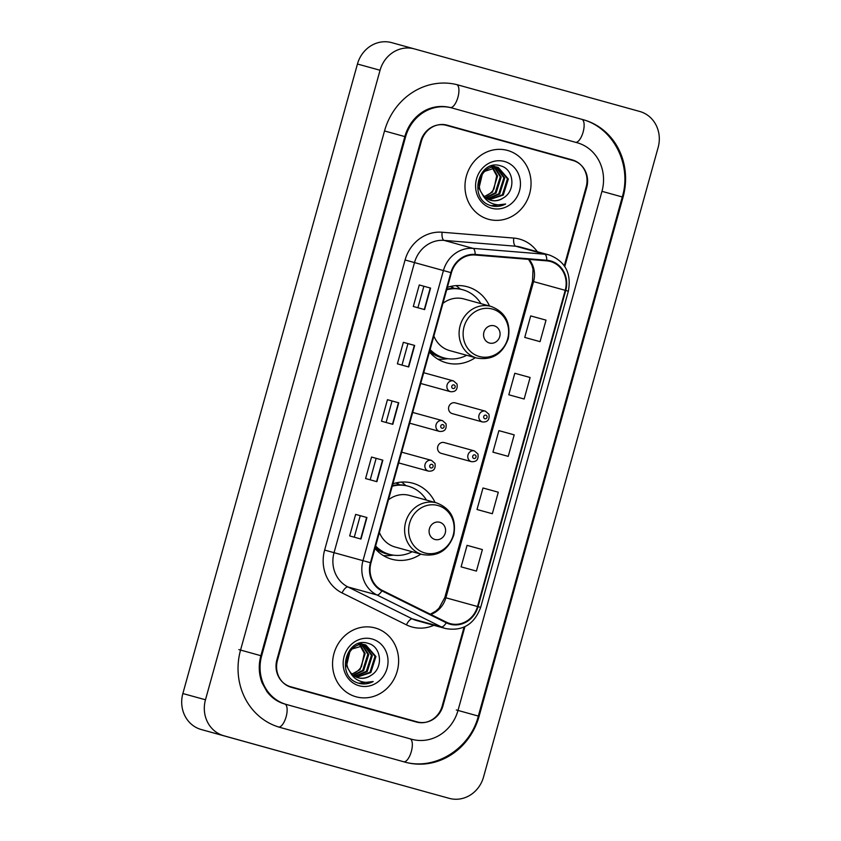 <?xml version="1.0" encoding="UTF-8"?>
<svg xmlns="http://www.w3.org/2000/svg" width="841" height="841" viewBox="0 0 841 841"><rect width="100%" height="100%" fill="white"/><g stroke="black" fill="none" stroke-linecap="round" stroke-linejoin="round"><path stroke-width="1.26" d="M435.06 502.466A39.432 36.247 105.4 0 0 412.836 483.218A39.432 36.247 105.4 0 0 412.784 483.207A39.432 36.247 105.4 0 0 392.894 483.806M374.97 548.437A39.432 36.247 105.4 0 0 391.759 559.223A39.432 36.247 105.4 0 0 391.822 559.233A39.432 36.247 105.4 0 0 420.826 554.114M489.546 306.008A39.432 36.247 105.4 0 0 467.323 286.76A39.432 36.247 105.4 0 0 467.26 286.749A39.432 36.247 105.4 0 0 447.37 287.349M429.446 351.98A39.432 36.247 105.4 0 0 446.245 362.765A39.432 36.247 105.4 0 0 446.308 362.786A39.432 36.247 105.4 0 0 475.312 357.656M444.195 442.576A5.582 5.13 105.4 0 0 444.185 442.576A5.582 5.13 105.4 0 0 437.762 446.592A5.582 5.13 105.4 0 0 441.21 453.341A5.582 5.13 105.4 0 0 441.22 453.341L471.454 461.667A5.582 5.13 -74.6 0 1 467.995 454.928A5.582 5.13 -74.6 0 1 474.419 450.913A5.582 5.13 -74.6 0 1 474.429 450.913L444.185 442.576M455.212 402.86A5.582 5.13 105.4 0 0 455.202 402.86A5.582 5.13 105.4 0 0 448.779 406.865A5.582 5.13 105.4 0 0 452.227 413.614A5.582 5.13 105.4 0 0 452.237 413.614L482.471 421.951A5.582 5.13 -74.6 0 1 479.013 415.202A5.582 5.13 -74.6 0 1 485.436 411.186A5.582 5.13 -74.6 0 1 485.446 411.196L455.202 402.86M396.353 482.839A36.089 33.167 -74.6 0 1 399.664 484.826M450.839 286.382A36.089 33.167 -74.6 0 1 454.151 288.379M460.248 289.094A39.432 36.247 105.4 0 0 456.011 285.625M405.772 485.551A39.432 36.247 105.4 0 0 401.535 482.082M564.29 265.756L586.156 186.933A22.318 20.52 105.4 0 0 572.353 159.937L447.149 125.172A22.318 20.52 105.4 0 0 447.118 125.162A22.318 20.52 105.4 0 0 421.415 141.193L277.456 660.301A22.318 20.52 105.4 0 0 291.259 687.297L416.463 722.051A22.318 20.52 105.4 0 0 416.495 722.062A22.318 20.52 105.4 0 0 442.198 706.03L464.085 627.092M286.487 704.506L411.691 739.26A40.179 36.93 105.4 0 0 411.754 739.281A40.179 36.93 105.4 0 0 458.009 710.424L601.967 191.328A40.179 36.93 105.4 0 0 577.126 142.728L451.922 107.963A40.179 36.93 105.4 0 0 451.859 107.953A40.179 36.93 105.4 0 0 405.593 136.81L261.635 655.906A40.179 36.93 105.4 0 0 286.487 704.506M449.241 798.34A29.761 27.354 105.4 0 0 449.283 798.351A29.761 27.354 105.4 0 0 483.554 776.979L658.135 147.459A29.761 27.354 105.4 0 0 639.728 111.464L414.361 48.894A29.761 27.354 105.4 0 0 414.319 48.883A29.761 27.354 105.4 0 0 380.058 70.255L205.477 699.775A29.761 27.354 105.4 0 0 223.874 735.77L426.639 792.106A29.761 27.354 105.4 0 0 426.681 792.117A29.761 27.354 105.4 0 0 426.723 792.138L449.283 798.351M391.717 42.649L414.319 48.883L391.759 42.66A29.761 27.354 105.4 0 0 391.717 42.649A29.761 27.354 105.4 0 0 357.446 64.021L182.865 693.541A29.761 27.354 105.4 0 0 201.272 729.536L426.639 792.106M414.592 721.536A22.318 20.52 105.4 0 0 417.998 722.083M573.636 160.694A22.318 20.52 105.4 0 0 570.093 159.317L446.75 125.067M405.32 762.209A63.99 58.817 105.4 0 0 405.425 762.23A63.99 58.817 105.4 0 0 479.097 716.28L623.055 197.183A63.99 58.817 105.4 0 0 583.486 119.779L458.282 85.025A63.99 58.817 105.4 0 0 458.187 84.994A63.99 58.817 105.4 0 0 384.516 130.954L240.558 650.051A63.99 58.817 105.4 0 0 280.127 727.444L405.32 762.209M444.132 124.731A22.318 20.52 105.4 0 0 444.09 124.72A22.318 20.52 105.4 0 0 443.344 124.531A22.318 20.52 105.4 0 1 444.09 124.72A22.318 20.52 105.4 0 1 444.132 124.731L446.319 125.33M564.795 266.502L586.713 187.48A22.318 20.52 105.4 0 0 572.91 160.473L446.392 125.351A22.318 20.52 105.4 0 0 446.35 125.341A22.318 20.52 105.4 0 0 420.658 141.372L276.899 659.754A22.318 20.52 105.4 0 0 290.702 686.75L288.442 686.13A22.318 20.52 105.4 0 1 287.717 685.909A22.318 20.52 105.4 0 0 288.442 686.13L414.96 721.252A22.318 20.52 105.4 0 0 414.991 721.263A22.318 20.52 105.4 0 0 414.991 721.263A22.318 20.52 105.4 0 0 415.023 721.273M507.565 150.444A35.711 32.831 105.4 0 0 507.501 150.423A35.711 32.831 105.4 0 0 466.377 176.105A35.711 32.831 105.4 0 0 488.474 219.27A35.711 32.831 105.4 0 0 488.526 219.291A35.711 32.831 105.4 0 0 529.651 193.609A35.711 32.831 105.4 0 0 507.565 150.444A35.711 32.831 105.4 0 0 507.501 150.423A35.711 32.831 105.4 0 0 466.377 176.105A35.711 32.831 105.4 0 0 488.474 219.27A35.711 32.831 105.4 0 0 488.526 219.291A35.711 32.831 105.4 0 0 529.651 193.609A35.711 32.831 105.4 0 0 507.565 150.444M375.139 627.954A35.711 32.831 105.4 0 0 375.075 627.943A35.711 32.831 105.4 0 0 333.951 653.625A35.711 32.831 105.4 0 0 356.048 696.79A35.711 32.831 105.4 0 0 356.1 696.8A35.711 32.831 105.4 0 0 397.225 671.129A35.711 32.831 105.4 0 0 375.139 627.954A35.711 32.831 105.4 0 0 375.075 627.943A35.711 32.831 105.4 0 0 333.951 653.625A35.711 32.831 105.4 0 0 356.048 696.79A35.711 32.831 105.4 0 0 356.1 696.8A35.711 32.831 105.4 0 0 397.225 671.129A35.711 32.831 105.4 0 0 375.139 627.954M550.487 261.519A23.811 21.887 -74.6 0 1 565.215 290.313L477.52 606.508A23.811 21.887 -74.6 0 1 450.114 623.602A23.811 21.887 -74.6 0 1 446.508 622.235L382.119 590.308A23.811 21.887 -74.6 0 1 370.965 562.871L451.417 272.768A23.811 21.887 -74.6 0 1 475.102 255.012L546.724 260.847A23.811 21.887 -74.6 0 1 550.445 261.509A23.811 21.887 -74.6 0 1 550.487 261.519M550.645 260.941A24.41 22.434 105.4 0 0 546.797 260.258L475.176 254.424A24.41 22.434 105.4 0 0 450.892 272.621L370.439 562.724A24.41 22.434 105.4 0 0 381.877 590.845L446.256 622.771A24.41 22.434 105.4 0 0 478.045 606.655L565.741 290.46A24.41 22.434 105.4 0 0 550.645 260.941M288.442 686.13L417.22 721.883A22.318 20.52 105.4 0 0 417.252 721.893A22.318 20.52 105.4 0 0 442.955 705.862L464.905 626.713M465.126 567.969L476.426 571.092L482.387 549.583L467.07 545.346L461.11 566.855L465.231 568.001M481.031 510.613L492.332 513.725L498.293 492.216L482.986 487.99L477.015 509.499L481.136 510.645M528.747 338.534L540.048 341.656L546.019 320.137L530.703 315.911L524.742 337.42L528.863 338.566M512.842 395.901L524.143 399.012L530.114 377.504L514.797 373.267L508.826 394.776L512.957 395.922M496.936 453.257L508.237 456.369L514.208 434.86L498.892 430.634L492.921 452.143L497.052 453.288M290.702 686.75L414.991 721.263M360.978 539.039L349.677 535.917L355.638 514.408L366.939 517.53L360.978 539.039M408.694 366.96L397.394 363.838L403.354 342.329L414.666 345.451L408.694 366.96M424.6 309.593L413.299 306.481L419.27 284.973L430.571 288.085L424.6 309.593M376.884 481.672L365.583 478.561L371.543 457.052L382.844 460.164L376.884 481.672M392.789 424.316L381.488 421.204L387.449 399.696L398.75 402.807L392.789 424.316M387.449 399.696L398.75 402.807M371.543 457.052L382.844 460.164M419.27 284.973L430.571 288.085M403.354 342.329L414.666 345.451M355.638 514.408L366.939 517.53M508.237 456.369L492.921 452.143M524.143 399.012L508.826 394.776M540.048 341.656L524.742 337.42M492.332 513.725L477.015 509.499M476.426 571.092L461.11 566.855M386.093 422.466L392.053 400.968M401.998 365.11L407.959 343.612M417.903 307.753L423.864 286.255M370.187 479.833L376.148 458.324M354.271 537.189L360.242 515.691M490.976 166.013L496.011 166.939M491.575 165.835L493.804 166.255M503.496 197.824C516.122 190.613 513.83 169.346 501.089 166.003C479.002 157.908 467.512 198.413 490.166 205.404L491.27 205.751C496.169 207.044 500.952 206.466 505.62 204.016C500.563 205.467 495.685 205.109 490.976 202.965C487.002 201.052 484.069 198.003 482.177 193.84A16.82 15.464 105.4 0 0 490.692 200.284A16.82 15.464 105.4 0 0 490.724 200.295A16.82 15.464 105.4 0 0 503.496 197.824C499.218 200.579 494.781 201.356 490.198 200.147M482.177 193.84C473.42 182.15 485.562 163.049 498.293 167.485L508.353 179.007L503.254 195.049L489.178 199.769M483.417 196.195L478.95 188.3L482.85 171.932L497.399 167.243M490.955 166.024L492.164 166.865M492.563 167.18L497.578 176.042L492.49 192.084L484.384 196.605M484.195 196.405A16.82 15.464 105.4 0 0 493.972 188.92L496.684 175.79L492.048 167.275M490.618 166.14L491.659 166.939M491.89 165.751L492.416 165.94M492.847 166.119L494.119 166.76M494.54 167.002L501.173 177.031L496.074 193.073L485.909 197.919M492.384 166.076L493.646 166.76M494.056 167.023L500.279 176.778L495.181 192.831L485.52 197.614M496.442 167.117L504.758 178.019L499.67 194.061L487.507 198.97M494.224 166.371L495.538 166.865M495.969 167.065L503.864 177.777L498.766 193.819L487.097 198.728M497.819 167.37L507.449 178.765L502.361 194.807L488.758 199.59M504.495 161.483A24.263 22.297 105.4 0 0 476.532 178.891A24.263 22.297 105.4 0 0 491.533 208.232A24.263 22.297 105.4 0 0 519.507 190.823A24.263 22.297 105.4 0 0 504.495 161.483M505.62 204.016L491.102 205.698M489.441 343.023A8.925 8.21 105.4 0 0 499.733 336.621A8.925 8.21 105.4 0 0 494.214 325.814A8.925 8.21 105.4 0 0 483.911 332.227A8.925 8.21 105.4 0 0 489.441 343.023M433.882 335.99A26.786 24.62 105.4 0 0 449.63 350.581A26.786 24.62 105.4 0 0 449.662 350.592A26.786 24.62 105.4 0 0 449.704 350.602M430.119 349.572A35.343 32.484 105.4 0 0 443.943 357.888A35.343 32.484 105.4 0 0 444.006 357.898A35.343 32.484 105.4 0 0 466.702 355.28M480.936 303.633A35.343 32.484 105.4 0 0 462.834 289.777A35.343 32.484 105.4 0 0 462.781 289.756A35.343 32.484 105.4 0 0 446.697 289.767M429.94 350.213A35.343 32.484 105.4 0 0 442.818 357.572A35.343 32.484 105.4 0 0 442.871 357.593A35.343 32.484 105.4 0 0 442.923 357.604M454.045 288.368A35.343 32.484 105.4 0 0 450.261 286.518M461.709 289.462A35.343 32.484 105.4 0 0 461.656 289.451A35.343 32.484 105.4 0 0 446.876 289.136M463.938 298.954A26.786 24.62 105.4 0 0 463.896 298.944A26.786 24.62 105.4 0 0 442.934 303.338M447.938 358.708L444.342 359.086A38.686 35.564 -74.6 0 1 437.856 359.139M434.955 539.48A8.925 8.21 105.4 0 0 445.246 533.068A8.925 8.21 105.4 0 0 439.727 522.272A8.925 8.21 105.4 0 0 429.436 528.684A8.925 8.21 105.4 0 0 434.955 539.48M379.396 532.448A26.786 24.62 105.4 0 0 395.144 547.028A26.786 24.62 105.4 0 0 395.186 547.039A26.786 24.62 105.4 0 0 395.228 547.049M375.633 546.03A35.343 32.484 105.4 0 0 389.467 554.345A35.343 32.484 105.4 0 0 389.52 554.356A35.343 32.484 105.4 0 0 412.227 551.738M426.461 500.09A35.343 32.484 105.4 0 0 408.358 486.224A35.343 32.484 105.4 0 0 408.305 486.214A35.343 32.484 105.4 0 0 392.221 486.224M375.454 546.671A35.343 32.484 105.4 0 0 388.332 554.03A35.343 32.484 105.4 0 0 388.395 554.051A35.343 32.484 105.4 0 0 388.447 554.061M399.559 484.826A35.343 32.484 105.4 0 0 395.775 482.976M407.223 485.919A35.343 32.484 105.4 0 0 407.17 485.898A35.343 32.484 105.4 0 0 392.4 485.583M409.462 495.412A26.786 24.62 105.4 0 0 409.42 495.402A26.786 24.62 105.4 0 0 388.458 499.796M393.451 555.165L389.856 555.544A38.686 35.564 -74.6 0 1 383.37 555.596M359.738 644.374L358.529 643.544L363.575 644.448M359.149 643.344L361.378 643.764M371.07 675.334C383.696 668.132 381.404 646.866 368.663 643.523C346.576 635.428 335.086 675.922 357.74 682.924L358.844 683.27C363.743 684.563 368.526 683.985 373.183 681.536C368.137 682.976 363.259 682.629 358.55 680.485C354.576 678.561 351.643 675.523 349.751 671.36A16.82 15.464 105.4 0 0 358.266 677.804A16.82 15.464 105.4 0 0 358.298 677.814A16.82 15.464 105.4 0 0 371.07 675.334C366.792 678.098 362.355 678.876 357.772 677.667M349.751 671.36C340.994 659.659 353.136 640.558 365.867 645.005L375.927 656.527L370.828 672.569L356.752 677.289M350.991 673.715L346.524 665.82L350.424 649.441L365.867 645.005M360.127 644.7L365.152 653.552L360.064 669.604L351.959 674.114M351.769 673.925A16.82 15.464 105.4 0 0 361.535 666.44L364.258 653.31L359.622 644.795M358.192 643.659L359.233 644.448M359.464 643.26L359.99 643.46M360.421 643.638L361.693 644.28M362.114 644.521L368.747 654.54L363.648 670.592L353.483 675.439M359.959 643.586L361.21 644.269M361.619 644.542L367.843 654.298L362.755 670.34L353.094 675.134M364.016 644.627L372.332 655.538L367.244 671.581L355.081 676.479M361.798 643.891L363.112 644.385M363.543 644.574L371.438 655.286L366.34 671.328L354.671 676.248M365.393 644.879L375.023 656.274L369.935 672.316L356.332 677.11M372.069 638.992A24.263 22.297 105.4 0 0 344.106 656.411A24.263 22.297 105.4 0 0 359.107 685.751A24.263 22.297 105.4 0 0 387.081 668.343A24.263 22.297 105.4 0 0 372.069 638.992M373.183 681.536L358.676 683.218M457.704 84.867L581.793 119.317C613.047 127.128 632.18 164.468 622.287 196.962L478.329 716.069L456.316 709.962M479.097 716.28L478.329 716.069C470.077 748.984 434.524 771.113 403.733 761.767A11.9 4.689 -74.5 0 0 411.333 751.518A11.9 4.689 -74.5 0 0 409.998 738.797A11.9 4.689 -74.5 0 0 409.988 738.797L284.794 704.033C277.656 702.025 271.696 697.872 266.933 691.596L262.171 683.029C258.786 674.335 258.355 665.22 260.868 655.696L261.635 655.906M278.707 727.034A11.9 4.689 -74.5 0 0 286.129 716.753A11.9 4.689 -74.5 0 0 284.794 704.033M238.855 649.588L260.868 655.696L404.836 136.589L405.593 136.81M384.516 130.954L404.836 136.589C410.082 117.561 427.89 102.35 450.166 107.48M456.831 84.647A11.9 4.689 105.5 0 1 457.925 97.272A11.9 4.689 105.5 0 1 450.24 107.501M581.793 119.317A11.9 4.689 105.5 0 1 583.128 132.037A11.9 4.689 105.5 0 1 575.528 142.287M623.055 197.183L601.967 191.328M201.272 729.536L223.874 735.77M182.865 693.541L205.477 699.775M357.446 64.021L380.058 70.255M570.093 159.317L572.353 159.937M577.262 118.076L583.486 119.779M405.467 737.546L411.691 739.26M450.103 107.469L451.796 107.932M565.215 290.313L533.562 281.588A23.811 21.887 105.4 0 0 529.073 259.406M433.83 625.294A37.204 34.197 -74.6 0 1 412.016 626.997A37.204 34.197 -74.6 0 1 406.445 624.863L342.066 592.937A37.204 34.197 -74.6 0 1 324.626 550.077L405.078 259.974A37.204 34.197 -74.6 0 1 442.093 232.232L513.714 238.066A37.204 34.197 -74.6 0 1 537.336 251.722M446.256 622.771A7.443 2.891 116.4 0 1 441.315 626.881L412.374 618.902A29.761 27.354 105.4 0 0 416.831 620.605A29.761 27.354 105.4 0 0 416.884 620.626L445.814 628.595A29.761 27.354 -74.6 0 1 441.315 626.881L376.926 594.955A29.761 27.354 -74.6 0 1 362.976 560.663L443.428 270.56L450.892 272.621M405.078 259.974L443.428 270.56A29.761 27.354 -74.6 0 1 473.041 248.368L544.663 254.203A29.761 27.354 -74.6 0 1 549.32 255.023A29.761 27.354 -74.6 0 1 549.362 255.033L520.379 247.044A29.761 27.354 105.4 0 0 515.733 246.224L444.111 240.389A29.761 27.354 105.4 0 0 414.497 262.581L334.045 552.684A29.761 27.354 105.4 0 0 347.995 586.976L412.374 618.902A7.443 2.891 -63.6 0 0 406.445 624.863M546.797 260.258A7.443 2.891 94.7 0 0 544.663 254.203L515.733 246.224A7.443 2.891 -85.3 0 1 513.714 238.066M370.439 562.724L324.626 550.077M381.877 590.845A7.443 2.891 116.4 0 1 376.926 594.955L347.995 586.976A7.443 2.891 -63.6 0 0 342.066 592.937M442.093 232.232A7.443 2.891 -85.3 0 0 444.111 240.389L473.041 248.368A7.443 2.891 94.7 0 1 475.176 254.424M478.045 606.655L480.663 607.381L568.348 291.186L565.741 290.46M430.76 614.424A23.811 21.887 105.4 0 0 445.877 597.783L533.562 281.588L532.521 281.304L533.026 269.215L531.764 264.926L528.579 259.375M477.52 606.508L444.826 597.499L532.521 281.304M392.474 424.232L398.445 402.723M408.39 366.876L414.35 345.357M424.295 309.509L430.256 288M376.568 481.588L382.539 460.08M360.663 538.944L366.623 517.436M479.296 356.489A24.61 22.612 105.4 0 0 507.659 338.828A24.61 22.612 105.4 0 0 492.448 309.067A24.61 22.612 105.4 0 0 464.074 326.728A24.61 22.612 105.4 0 0 479.296 356.489M476.71 358.045A26.786 24.62 105.4 0 0 476.752 358.056C492.101 360.568 502.603 354.114 508.258 338.671C511.013 322.744 505.262 312 491.028 306.418A26.786 24.62 105.4 0 0 490.986 306.408A26.786 24.62 105.4 0 0 460.143 325.667A26.786 24.62 105.4 0 0 476.71 358.045M429.572 351.549A35.679 32.788 105.4 0 0 445.383 358.245M424.81 552.947A24.61 22.612 105.4 0 0 453.183 535.286A24.61 22.612 105.4 0 0 437.961 505.525A24.61 22.612 105.4 0 0 409.599 523.186A24.61 22.612 105.4 0 0 424.81 552.947M422.235 554.492A26.786 24.62 105.4 0 0 422.277 554.503C437.625 557.026 448.127 550.561 453.772 535.118C456.526 519.202 450.787 508.448 436.553 502.876A26.786 24.62 105.4 0 0 436.511 502.865A26.786 24.62 105.4 0 0 405.656 522.124A26.786 24.62 105.4 0 0 422.235 554.492M375.086 548.006A35.679 32.788 105.4 0 0 390.907 554.703M485.867 415.17A1.861 1.714 105.4 0 0 483.722 416.505A1.861 1.714 105.4 0 0 484.868 418.755A1.861 1.714 105.4 0 0 487.013 417.42A1.861 1.714 105.4 0 0 485.867 415.17M482.471 421.951A5.582 5.13 -74.6 0 1 482.461 421.951C487.601 422.298 489.756 419.733 488.936 414.256L485.446 411.196M474.85 454.886A1.861 1.714 105.4 0 0 472.705 456.221A1.861 1.714 105.4 0 0 473.851 458.471A1.861 1.714 105.4 0 0 475.995 457.136A1.861 1.714 105.4 0 0 474.85 454.886M471.454 461.667A5.582 5.13 -74.6 0 1 471.444 461.667C476.584 462.024 478.739 459.459 477.919 453.982L474.429 450.913M453.53 380.941L453.52 380.941A5.582 5.13 -74.6 0 0 447.086 384.947A5.582 5.13 -74.6 0 0 450.545 391.696A5.582 5.13 -74.6 0 1 450.545 391.696C455.675 392.043 457.83 389.478 457.01 384.001L453.53 380.941L423.696 372.721M452.952 388.5A1.861 1.714 105.4 0 0 455.097 387.165A1.861 1.714 105.4 0 0 453.94 384.915A1.861 1.714 105.4 0 0 451.796 386.25A1.861 1.714 105.4 0 0 452.952 388.5M439.538 431.422A5.582 5.13 -74.6 0 1 439.528 431.412A5.582 5.13 -74.6 0 1 436.08 424.673A5.582 5.13 -74.6 0 1 442.503 420.658A5.582 5.13 -74.6 0 1 442.513 420.658L446.003 423.727C446.813 429.204 444.658 431.769 439.538 431.422L409.693 423.191M441.935 428.216A1.861 1.714 105.4 0 0 444.08 426.881A1.861 1.714 105.4 0 0 442.923 424.631A1.861 1.714 105.4 0 0 440.779 425.966A1.861 1.714 105.4 0 0 441.935 428.216M431.496 460.384L431.496 460.384A5.582 5.13 -74.6 0 1 431.496 460.384L431.486 460.384A5.582 5.13 -74.6 0 0 425.062 464.39A5.582 5.13 -74.6 0 0 428.511 471.139A5.582 5.13 -74.6 0 0 428.521 471.139C433.641 471.486 435.796 468.921 434.986 463.444L431.496 460.384L401.662 452.164M430.918 467.943A1.861 1.714 105.4 0 0 433.062 466.608A1.861 1.714 105.4 0 0 431.917 464.358A1.861 1.714 105.4 0 0 429.772 465.693A1.861 1.714 105.4 0 0 430.918 467.943M410.009 738.797L411.754 739.281M445.814 628.595C462.676 631.391 474.292 624.316 480.663 607.381M549.362 255.033C565.278 261.309 571.607 273.367 568.348 291.186M446.35 125.341L444.09 124.72M430.319 614.203L435.764 611.144L439.002 608.169L444.826 597.499M493.783 166.245L494.676 166.486M497.367 167.233L498.271 167.485M449.662 350.592L476.752 358.056M442.871 357.593L444.006 357.898M461.656 289.451L462.781 289.756M463.896 298.944L491.028 306.418M395.186 547.039L422.277 554.503M388.395 554.051L389.52 554.356M407.17 485.898L408.305 486.214M409.42 495.402L436.511 502.865M361.357 643.754L362.25 644.006M420.71 383.475L450.555 391.696M412.679 412.437L442.503 420.658M398.687 462.918L428.521 471.139"/></g></svg>

